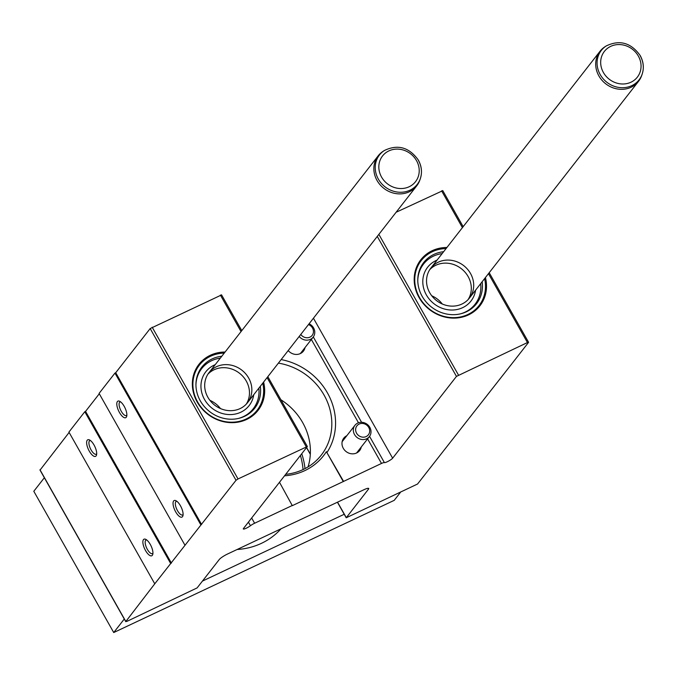 <?xml version="1.0" encoding="UTF-8"?>
<svg xmlns="http://www.w3.org/2000/svg" width="676" height="676" viewBox="0 0 676 676"><rect width="100%" height="100%" fill="white"/><g stroke="black" fill="none" stroke-linecap="round" stroke-linejoin="round"><path stroke-width="1.01" d="M279.509 482.301L292.319 505.665L381.492 463.449A4.884 0.862 -29.5 0 1 384.39 462.595A4.884 0.862 -29.5 0 0 388.387 461.193A4.884 0.862 -29.5 0 0 392.638 458.193L456.461 376.397L527.449 342.555L528.497 342.445L514.689 360.147L417.548 484.016L346.213 517.782L368.428 489.221A7.63 1.344 -29.5 0 0 368.699 488.469A7.63 1.344 -29.5 0 0 364.034 489.678L227.618 553.974A7.63 1.344 -29.5 0 0 219.261 559.525L197.113 587.909L126.894 621.388L125.837 621.497L154.762 583.81L236.025 480.29L238.028 478.954L307.36 446.523L243.47 528.497A4.884 0.862 -29.5 0 0 243.301 528.978A4.884 0.862 -29.5 0 0 246.03 528.311A4.884 0.862 -29.5 0 0 250.45 525.717A4.884 0.862 -29.5 0 1 254.615 523.241L292.556 505.361M343.315 481.633L326.373 451.678A61.677 55.897 -142 0 1 284.588 475.803M326.373 451.678L343.552 481.329M308.053 466.896A59.539 53.962 38 0 0 302.628 422.525A59.539 53.962 38 0 0 280.895 399.753M40.121 469.989L69.121 432.437M170.639 563.463L84.796 411.735L68.918 432.074L154.762 583.81M150.283 544.425A9.16 3.524 -115.2 0 0 145.678 539.313A9.16 3.524 -115.2 0 0 144.715 548.971A9.16 3.524 -115.2 0 0 152.776 554.388A9.16 3.524 -115.2 0 0 150.283 544.425M94.04 445.011A9.16 3.524 -115.2 0 0 89.435 439.907A9.16 3.524 -115.2 0 0 88.472 449.565A9.16 3.524 -115.2 0 0 96.533 454.973A9.16 3.524 -115.2 0 0 94.04 445.011M84.796 411.735L85.556 411.371L171.408 563.1M85.556 411.371L99.287 393.778M200.806 524.804L114.962 373.076L99.085 393.415L184.928 545.152M124.207 406.352A9.16 3.524 -115.2 0 0 119.601 401.248A9.16 3.524 -115.2 0 0 118.638 410.907A9.16 3.524 -115.2 0 0 126.699 416.315A9.16 3.524 -115.2 0 0 124.207 406.352M180.45 505.766A9.16 3.524 -115.2 0 0 175.844 500.654A9.16 3.524 -115.2 0 0 174.881 510.312A9.16 3.524 -115.2 0 0 182.942 515.729A9.16 3.524 -115.2 0 0 180.45 505.766M114.962 373.076L115.723 372.713L201.575 524.441M115.723 372.713L150.173 328.561L221.449 294.973M263.598 382.084A37.459 33.952 -142 0 1 240.681 421.587A37.459 33.952 -142 0 1 197.231 402.093A37.459 33.952 -142 0 1 192.339 383.867A37.459 33.952 -142 0 1 225.083 352.035M346.822 435.716A10.072 9.134 38 0 0 343.763 438.149A10.072 9.134 38 0 0 346.087 451.551A10.072 9.134 38 0 0 359.649 450.546A10.072 9.134 38 0 0 361.263 446.988M288.196 350.557A10.072 9.134 38 0 0 303.406 351.14A10.072 9.134 38 0 0 305.02 347.574M281.157 359.581A62.598 56.733 -142 0 1 327.404 392.84A62.598 56.733 -142 0 1 327.116 452.278M485.444 277.532A37.459 33.952 -142 0 1 462.519 317.036A37.459 33.952 -142 0 1 419.069 297.541A37.459 33.952 -142 0 1 414.185 279.315A37.459 33.952 -142 0 1 446.929 247.475M396.111 212.264L442.653 190.716M285.737 474.332A59.539 53.962 38 0 0 321.277 455.125A59.539 53.962 38 0 0 324.066 395.063A59.539 53.962 38 0 0 278.394 363.13M414.185 279.864A36.639 33.208 -142 0 1 420.675 261.274L421.232 260.564A36.639 33.208 -142 0 1 446.084 248.565M484.599 278.613A36.639 33.208 -142 0 1 479.005 305.645L478.447 306.355A36.639 33.208 -142 0 1 461.987 317.162M192.339 384.424A36.639 33.208 -142 0 1 198.828 365.826L199.386 365.116A36.639 33.208 -142 0 1 224.238 353.117M262.753 383.165A36.639 33.208 -142 0 1 257.159 410.197L256.601 410.907A36.639 33.208 -142 0 1 240.141 421.723M90.415 440.515A7.504 2.881 -115.2 0 0 89.84 440.625A7.504 2.881 -115.2 0 0 90.432 448.644A7.504 2.881 -115.2 0 0 96.237 454.204A7.504 2.881 -115.2 0 0 96.693 453.824M176.825 501.262A7.504 2.881 -115.2 0 0 176.25 501.372A7.504 2.881 -115.2 0 0 176.842 509.391A7.504 2.881 -115.2 0 0 182.647 514.951A7.504 2.881 -115.2 0 0 183.103 514.58M120.581 401.857A7.504 2.881 -115.2 0 0 120.007 401.966A7.504 2.881 -115.2 0 0 120.598 409.986A7.504 2.881 -115.2 0 0 126.404 415.546A7.504 2.881 -115.2 0 0 126.86 415.165M146.658 539.921A7.504 2.881 -115.2 0 0 146.084 540.031A7.504 2.881 -115.2 0 0 146.675 548.05A7.504 2.881 -115.2 0 0 152.48 553.61A7.504 2.881 -115.2 0 0 152.937 553.238M248.675 378.045A24.429 22.139 -142 0 1 247.526 402.685A24.429 22.139 -142 0 1 214.655 405.11A24.429 22.139 -142 0 1 209.011 372.628A24.429 22.139 -142 0 1 248.675 378.045M253.754 394.7A27.479 24.902 -142 0 1 212.154 408.304A27.479 24.902 -142 0 1 215.238 364.651M246.292 381.095A24.429 22.139 -142 0 1 246.267 404.147A24.429 22.139 -142 0 0 246.292 381.095A24.429 22.139 -142 0 0 207.895 374.208A24.429 22.139 -142 0 1 246.292 381.095M257.159 410.197A36.639 33.208 -142 0 1 207.845 413.839A36.639 33.208 -142 0 1 199.386 365.116M260.302 386.309A33.487 30.352 -142 0 1 239.152 418.267A33.487 30.352 -142 0 1 195.939 384.543A33.487 30.352 -142 0 1 221.787 356.26M258.832 388.193A32.668 29.609 -142 0 1 238.62 418.393M195.939 385.092A32.668 29.609 -142 0 1 220.317 358.145M470.513 273.484A24.429 22.139 -142 0 1 469.372 298.124A24.429 22.139 -142 0 1 436.493 300.558A24.429 22.139 -142 0 1 430.857 268.076A24.429 22.139 -142 0 1 470.513 273.484M475.6 290.148A27.479 24.902 -142 0 1 434 303.752A27.479 24.902 -142 0 1 437.085 260.099M468.13 276.543A24.429 22.139 -142 0 1 468.105 299.595A24.429 22.139 -142 0 0 468.13 276.543A24.429 22.139 -142 0 0 429.742 269.656A24.429 22.139 -142 0 1 468.13 276.543M479.005 305.645A36.639 33.208 -142 0 1 429.691 309.278A36.639 33.208 -142 0 1 421.232 260.564M482.149 281.757A33.487 30.352 -142 0 1 460.998 313.715A33.487 30.352 -142 0 1 417.776 279.991A33.487 30.352 -142 0 1 443.633 251.709M480.678 283.641A32.668 29.609 -142 0 1 460.457 313.841M417.785 280.54A32.668 29.609 -142 0 1 442.163 253.593M209.898 400.327A24.429 22.139 -142 0 1 220.452 408.558M431.744 295.775A24.429 22.139 -142 0 1 442.29 304.006M44.346 477.755L33.8 491.275L113.729 632.542L394.218 500.35L400.327 492.517M344.228 514.259L202.428 581.09M124.274 619.022L113.729 632.542M237.099 549.503A73.278 66.417 38 0 0 281.039 528.801M305.011 468.612A73.278 66.417 38 0 0 301.758 453.79M303.051 469.575A70.228 63.645 38 0 0 300.414 455.514M384.365 150.503C397.826 144.056 409.157 147.258 418.351 160.111C421.663 166.178 422.331 172.338 420.354 178.582A23.939 21.691 38 0 1 384.99 186.804A23.939 21.691 38 0 1 384.365 150.503L383.174 151.272A24.429 22.139 38 0 0 378.18 155.835A24.429 22.139 38 0 0 383.816 188.317A24.429 22.139 38 0 0 416.695 185.883A24.429 22.139 38 0 0 419.906 179.926L420.354 178.582A23.939 21.691 38 0 0 418.334 160.28M606.211 45.951C619.672 39.504 631.004 42.706 640.197 55.55C643.51 61.626 644.177 67.786 642.2 74.03A23.939 21.691 38 0 1 606.837 82.252A23.939 21.691 38 0 1 606.211 45.951L605.02 46.72A24.429 22.139 38 0 0 600.018 51.283A24.429 22.139 38 0 0 605.662 83.756A24.429 22.139 38 0 0 638.533 81.331A24.429 22.139 38 0 0 641.744 75.374L642.2 74.03A23.939 21.691 38 0 0 640.172 55.728M299.189 336.471A9.16 8.298 38 0 0 313.149 337.155A9.16 8.298 38 0 0 309.093 323.787M300.769 334.451A7.284 6.608 38 0 0 312.16 335.38A7.284 6.608 38 0 0 308.493 324.556M354.52 434.541A9.16 8.298 38 0 0 369.392 436.569A9.16 8.298 38 0 0 367.279 424.393A9.16 8.298 38 0 0 354.951 425.297A9.16 8.298 38 0 0 354.52 434.541M356.573 433.181A7.284 6.608 38 0 0 368.758 434.279A7.284 6.608 38 0 0 362.64 423.472A7.284 6.608 38 0 0 356.573 433.181M306.642 447.537L310.326 454.061M337.544 502.167L346.281 517.605M367.913 488.309L368.428 489.221M39.994 469.769L125.837 621.497M150.173 328.561L236.025 480.29M152.184 327.226L238.028 478.954M220.393 295.082L241.045 331.578M267.088 377.614L306.236 446.811M248.422 522.142L250.45 525.717M251.658 518.002L254.615 523.241M311.349 339.462L358.483 422.779M367.592 438.876L381.492 463.449M313.309 336.952L361.592 422.297M369.552 436.358L384.39 462.595M313.444 318.21L392.638 458.193M377.267 236.414L456.461 376.397M378.864 234.369L458.472 375.062M441.597 190.826L462.418 227.626M488.461 273.662L527.449 342.555M416.492 160.592A20.914 18.953 38 0 0 381.509 157.424A20.914 18.953 38 0 0 399.068 188.46A20.914 18.953 38 0 0 416.492 160.592M638.33 56.04A20.914 18.953 38 0 0 603.355 52.872A20.914 18.953 38 0 0 620.914 83.908A20.914 18.953 38 0 0 638.33 56.04M306.541 447.664L310.318 454.331M337.417 502.226L346.213 517.782M39.935 469.947L125.778 621.675M221.508 294.787L241.788 330.623M267.831 376.659L307.36 446.523M442.721 190.539L463.161 226.671M489.213 272.707L528.564 342.267M247.526 402.685L416.695 185.883M209.011 372.628L378.18 155.835M469.372 298.124L638.533 81.331M430.857 268.076L600.018 51.283M300.338 353.573L313.149 337.155M356.582 452.988L369.392 436.569M342.14 441.715L354.951 425.297"/></g></svg>
